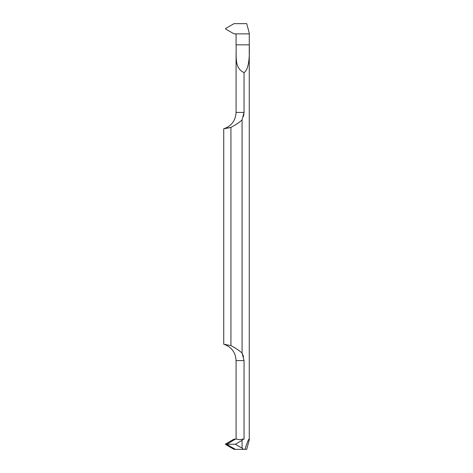 <?xml version="1.0" encoding="UTF-8"?>
<svg xmlns="http://www.w3.org/2000/svg" width="473" height="473" viewBox="0 0 473 473"><rect width="100%" height="100%" fill="white"/><g stroke="black" fill="none" stroke-linecap="round" stroke-linejoin="round"><path stroke-width="0.71" d="M234.023 23.65L246.717 23.65L234.023 23.65L225.562 28.54L225.562 28.977L234.023 33.867L249.271 33.867L249.271 44.84L236.074 44.84L236.074 33.867L249.271 33.867L249.271 33.181L249.271 33.867L234.023 33.867L225.562 28.977L225.562 28.54L234.023 23.65M249.271 33.181L246.717 23.65L249.271 33.181M244.044 112.426L236.074 112.426C235.595 120.627 231.48 126.084 223.729 128.798L230.93 127.379C235.649 124.902 239.362 122.43 242.07 119.959L244.044 112.426L244.044 72.606C248.1 69.927 249.845 60.674 249.271 44.84L249.271 439.819L246.717 449.35L243.394 449.35L242.07 448.138L242.07 440.345L243.394 439.133L244.044 439.133L244.044 360.574L242.07 353.041L243.554 356.618M242.07 119.959L242.07 353.041C239.362 350.57 235.649 348.098 230.93 345.621L230.93 127.379M244.973 449.35C247.763 440.688 249.194 437.513 249.271 439.819M244.044 112.521L243.554 116.382M236.074 44.84C236.63 55.211 233.863 68.159 244.044 72.606M230.588 127.479L230.109 127.604M229.287 127.811L228.565 127.976M227.939 128.106L227.501 128.195M225.911 128.479L225.213 128.591M230.93 345.621L223.729 344.202L223.729 128.798M236.074 439.133L236.074 419.853M243.394 439.133L242.282 439.133C240.03 439.801 238.339 439.801 237.204 439.133L235.353 439.133L226.951 444.242L235.318 444.242L242.07 448.138M242.07 440.345L235.318 444.242M235.353 449.35L226.886 444.46L225.562 444.46L234.023 449.35L243.394 449.35M225.562 444.46L225.562 444.023L234.023 439.133L235.353 439.133M236.074 428.16L236.074 360.574L244.044 360.574M225.562 444.023L226.886 444.023M236.074 53.147L236.074 112.426M236.074 360.574C235.595 352.373 231.48 346.916 223.729 344.202"/></g></svg>
